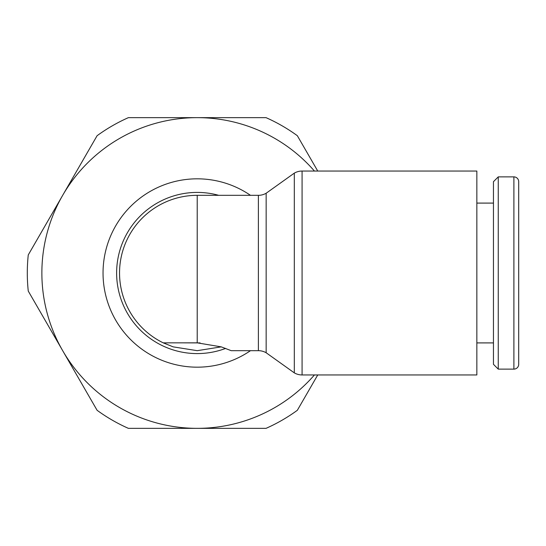 <?xml version="1.0" encoding="UTF-8"?>
<svg xmlns="http://www.w3.org/2000/svg" width="546" height="546" viewBox="0 0 546 546"><rect width="100%" height="100%" fill="white"/><g stroke="black" fill="none" stroke-linecap="round" stroke-linejoin="round"><path stroke-width="0.82" d="M28.262 254.927A169.915 169.915 0 0 0 28.262 291.073L62.681 350.675A155.351 155.351 0 0 1 62.681 195.325L28.262 254.927M218.687 195.325A80.59 80.59 0 0 0 116.626 273A80.59 80.59 0 0 0 225.641 348.409M302.081 171.048L476.849 171.048L476.849 374.952L302.081 374.952A15.534 15.534 0 0 1 294.314 372.87L294.314 173.13A15.534 15.534 0 0 1 302.081 171.048L302.081 374.952M221.246 346.867L197.215 350.675L173.171 346.86L163.234 342.847L197.215 342.847L197.215 195.325A77.675 77.675 0 0 0 119.54 273A77.675 77.675 0 0 1 197.215 195.325L258.388 195.325A15.534 15.534 0 0 0 266.155 193.243L266.155 352.757L294.314 372.87M258.388 195.325L258.388 350.675A15.534 15.534 0 0 1 266.155 352.757M197.215 342.847L221.232 346.86L231.204 350.675L258.388 350.675M513.895 369.123A4.805 4.805 0 0 0 518.7 364.318L518.7 181.681A4.805 4.805 0 0 0 513.895 176.877L513.895 369.123L498.259 369.123L498.259 176.877L513.895 176.877M498.259 176.877L493.454 181.681L493.454 364.318L498.259 369.123M183.627 342.847L200.116 342.908M119.54 273A77.675 77.675 0 0 0 163.234 342.847A77.675 77.675 0 0 1 119.54 273M314.435 374.952A155.351 155.351 0 0 1 62.681 350.675L97.092 410.285A169.915 169.915 0 0 0 128.392 428.351L266.045 428.351A169.915 169.915 0 0 0 297.345 410.285L317.745 374.952M317.745 171.048L297.345 135.715A169.915 169.915 0 0 0 266.045 117.649L128.392 117.649A169.915 169.915 0 0 0 97.092 135.715L62.681 195.325A155.351 155.351 0 0 1 314.435 171.048M250.477 195.325A94.185 94.185 0 0 0 103.037 273A94.185 94.185 0 0 0 250.477 350.675M476.849 342.908L493.454 342.908M476.849 203.092L493.454 203.092M266.155 193.243L294.314 173.13"/></g></svg>
